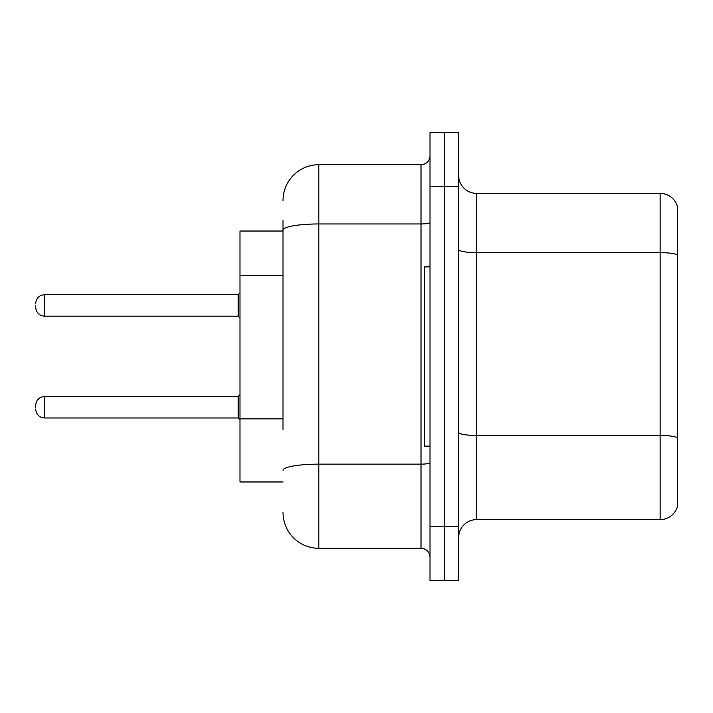 <?xml version="1.0" encoding="UTF-8"?>
<svg xmlns="http://www.w3.org/2000/svg" width="713" height="713" viewBox="0 0 713 713"><rect width="100%" height="100%" fill="white"/><g stroke="black" fill="none" stroke-linecap="round" stroke-linejoin="round"><path stroke-width="1.07" d="M283.008 264.71L283.008 220.272L283.008 231.03L239.987 231.03L239.987 481.97L283.008 481.97M458.673 537.54A17.923 17.923 0 0 1 476.596 519.617L660.14 519.617L660.14 193.383L476.596 193.383A17.923 17.923 0 0 1 458.673 175.46A17.923 17.923 0 0 0 476.596 193.383L476.596 519.617M444.333 526.782L444.333 580.56L458.673 580.56L458.673 526.782L444.333 526.782L444.333 580.56L429.992 580.56L429.992 526.782L444.333 526.782L444.333 186.218L444.333 526.782M429.992 526.782L429.992 132.44L444.333 132.44L444.333 186.218L444.333 132.44L458.673 132.44L458.673 526.782M677.35 206.289A17.923 17.923 0 0 0 660.14 193.383A17.923 17.923 0 0 1 677.35 206.289L677.35 506.711A17.923 17.923 0 0 1 660.14 519.617M283.008 429.618L283.008 220.272M283.008 200.558A35.846 35.846 0 0 1 318.863 164.703L318.863 548.297L421.026 548.297A8.966 8.966 0 0 1 429.992 557.254A8.966 8.966 0 0 0 421.026 548.297L421.026 164.703A8.966 8.966 0 0 0 429.992 155.746M318.863 164.703L421.026 164.703M318.863 548.297A35.846 35.846 0 0 1 283.008 512.442M429.992 266.876L424.609 266.876L424.609 446.124L429.992 446.124M35.65 407.23L35.65 405.439L35.65 407.23M35.65 305.414L35.65 307.205L35.65 305.414M283.008 275.468L239.987 275.468M283.008 418.861L239.987 418.861M677.35 254.88A17.923 3.11 180 0 0 660.14 252.634L476.596 252.634A17.923 3.11 0 0 1 458.673 249.523M677.35 437.702A17.923 3.11 180 0 0 660.14 435.465L476.596 435.465A17.923 3.11 -0 0 1 458.673 432.354M458.673 186.218L429.992 186.218M429.992 462.585A8.966 1.56 0 0 1 421.026 464.145L318.863 464.145A35.846 6.221 180 0 0 283.008 470.366M283.008 230.183A35.846 6.221 180 0 1 318.863 223.953L421.026 223.953A8.966 1.56 0 0 0 429.992 222.403M35.65 405.439C36.229 399.94 39.215 396.954 44.616 396.473L44.616 417.978L238.195 417.978L238.195 396.473L239.987 394.681M238.195 294.656L44.616 294.656L44.616 316.171L238.195 316.171L238.195 294.656L239.987 292.865M238.195 417.978L239.987 419.77M44.616 396.473L238.195 396.473M44.616 417.978C39.215 417.497 36.229 414.511 35.65 409.021M44.616 316.171C39.215 315.69 36.229 312.704 35.65 307.205M44.616 294.656C39.215 295.137 36.229 298.132 35.65 303.622M238.195 316.171L239.987 317.962"/></g></svg>
